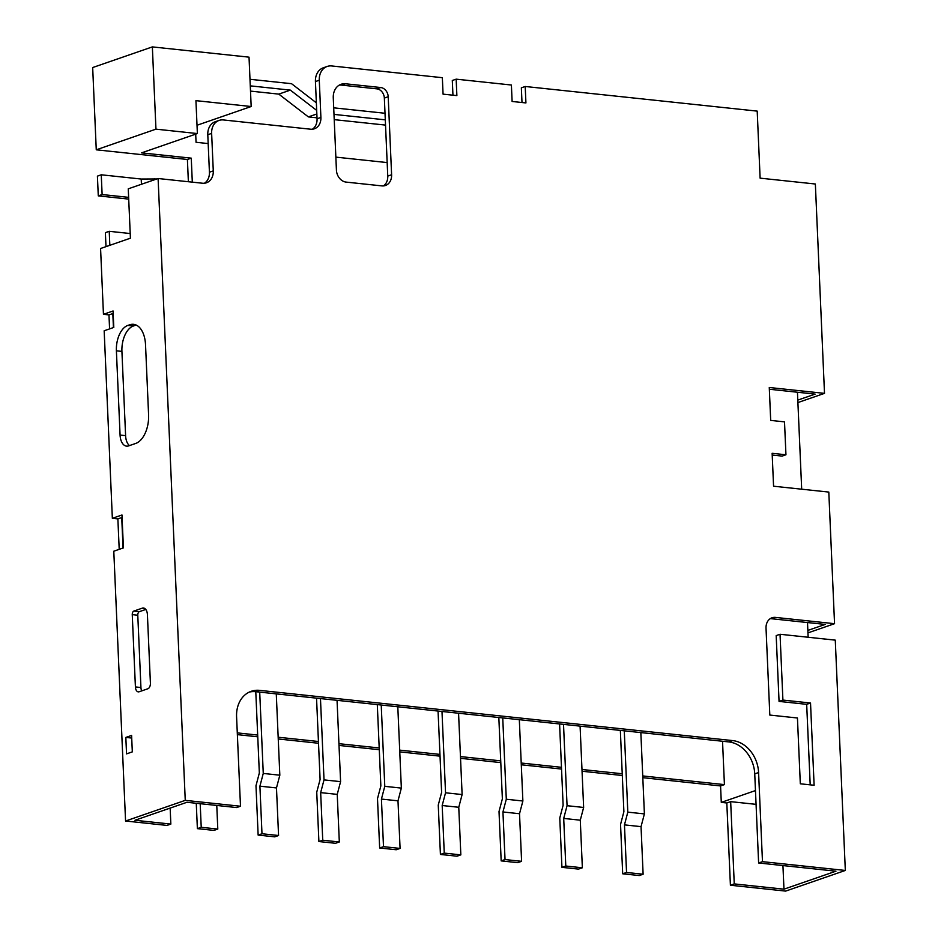 <?xml version="1.0" encoding="UTF-8"?>
<svg xmlns="http://www.w3.org/2000/svg" width="938" height="938" viewBox="0 0 938 938"><rect width="100%" height="100%" fill="white"/><g stroke="black" fill="none" stroke-linecap="round" stroke-linejoin="round"><path stroke-width="1.41" d="M250.505 91.103L278.797 94.117L290.346 90.118L316.692 110.414M278.797 94.117L308.356 116.898L316.845 113.967M250.27 85.862L290.346 90.118M333.987 114.401L385.295 119.841M308.356 116.898L317.009 117.825M334.221 119.642L385.53 125.094M385.014 113.264L333.705 107.823M316.352 102.817L291.542 83.693L249.989 79.284M197.015 125.258L251.173 106.522L249.027 57.159L152.355 46.9L155.954 129.151L197.379 133.559L195.936 100.647L251.173 106.522M197.379 133.559L141.544 152.871L191.258 158.147L187.401 159.483L96.262 149.81L92.674 67.548L152.355 46.9M195.702 134.134L196.054 142.283L208.177 143.573M96.262 149.81L155.954 129.151M387.171 162.579L335.851 157.127M237.361 734.63L257.751 736.799M278.246 738.98L318.51 743.248M339.005 745.429L379.269 749.708M399.776 751.877L440.028 756.157M460.535 758.326L500.798 762.606M521.294 764.787L561.557 769.054M582.052 771.235L622.316 775.503M642.811 777.684L720.572 785.938L724.417 784.614L722.53 741.255M112.349 518.315L121.975 514.985L123.417 547.886L113.791 551.216L125.563 821.02L185.255 800.36L158.1 178.513L128.26 188.831L130.417 238.193L100.577 248.511L103.45 314.312L113.076 310.982L113.791 327.432L104.165 330.774L112.349 518.315L117.871 518.902L119.208 549.34M103.45 314.312L108.972 314.898L109.582 328.898M130.218 233.539L109.23 231.311L105.373 232.647L105.994 246.635M187.401 159.483L188.374 181.726M117.871 518.902L121.729 517.565L123.054 548.003M108.972 314.898L112.818 313.573L113.428 327.561M109.23 231.311L109.84 245.31M191.258 158.147L192.302 182.136M642.729 775.937L724.417 784.614M581.97 769.488L622.234 773.756L620.346 730.397M521.211 763.028L561.475 767.307L559.587 723.948M460.452 756.579L500.716 760.859L498.828 717.5M399.694 750.13L439.957 754.41L438.058 711.051M338.935 743.682L379.198 747.949L377.299 704.602M278.176 737.233L318.439 741.501L316.54 698.142M237.291 732.883L257.68 735.052L255.781 691.693M200.193 803.69L201.224 827.304L197.379 828.641L196.265 803.28M216.772 805.449L217.792 829.063L213.946 830.4L197.379 828.641M259.709 692.115L263.261 773.44L259.908 786.173L261.983 833.753L258.138 835.09L255.98 785.739L259.334 773.006L257.68 735.052M276.276 693.874L279.829 775.198L276.476 787.932L278.563 835.512L274.705 836.848L258.138 835.09M320.468 698.564L324.02 779.888L320.667 792.622L322.742 840.214L318.897 841.538L316.739 792.188L320.093 779.455L318.439 741.501M337.047 700.323L340.588 781.647L337.234 794.38L339.322 841.972L335.464 843.297L318.897 841.538M381.227 705.013L384.779 786.337L381.426 799.07L383.501 846.662L379.656 847.987L377.498 798.637L380.851 785.915L379.198 747.949M397.806 706.771L401.347 788.096L397.993 800.829L400.08 848.421L396.223 849.758L379.656 847.987M441.986 711.461L445.538 792.786L442.185 805.519L444.26 853.111L440.414 854.448L438.257 805.085L441.61 792.364L439.957 754.41M458.565 713.22L462.117 794.556L458.764 807.278L460.839 854.87L456.982 856.206L440.414 854.448M502.745 717.922L506.297 799.246L502.944 811.968L505.031 859.56L501.173 860.896L499.016 811.546L502.369 798.813L500.716 760.859M519.324 719.681L522.876 801.005L519.523 813.727L521.598 861.319L517.741 862.655L501.173 860.896M563.515 724.37L567.056 805.695L563.703 818.428L565.79 866.02L561.932 867.345L559.775 817.995L563.128 805.261L561.475 767.307M580.083 726.129L583.635 807.454L580.282 820.187L582.357 867.779L578.512 869.104L561.932 867.345M624.274 730.819L627.815 812.144L624.462 824.877L626.549 872.469L622.691 873.794L620.546 824.443L623.887 811.71L622.234 773.756M640.842 732.578L644.394 813.903L641.041 826.636L643.116 874.228L639.27 875.553L622.691 873.794M807.958 632.88L834.55 623.688L775.456 617.403A12.135 9.661 70.9 0 0 772.009 617.79A12.135 9.661 70.9 0 0 766.029 628.202L769.817 715.061L797.441 717.992L800.313 783.793L814.114 785.258L810.526 703.008L782.913 700.076L780.041 634.264L835.277 640.138L845.326 870.452L785.645 891.1L730.409 885.238L726.809 802.975L721.287 802.389L720.572 785.938M721.287 802.389L755.465 790.57M156.822 178.959L141.204 179.041L101.257 174.796L97.411 176.133L98.279 195.866L128.705 199.102M128.635 197.355L102.125 194.541L98.279 195.866M125.563 821.02L166.999 825.417L170.845 824.08L134.943 820.269L186.932 802.283L236.646 807.559L240.491 806.234L185.255 800.36M141.779 690.872A6.191 3.506 96.1 0 1 140.935 687.519L137.78 615.211A3.025 1.712 96.1 0 1 139.375 611.658L145.777 609.442M129.714 324.771L127.826 325.427A21.621 12.241 96.1 0 0 116.394 350.8L120.076 435.068A13.894 7.867 96.1 0 0 126.548 446.136A13.894 7.867 96.1 0 0 128.612 445.89L135.729 443.428A24.318 13.765 96.1 0 0 148.591 414.877L145.531 344.832A25.772 14.598 96.1 0 0 133.524 324.314A25.772 14.598 96.1 0 0 129.714 324.771L135.236 325.357A25.772 14.598 96.1 0 1 136.245 325.076M135.236 325.357L133.348 326.014A21.621 12.241 96.1 0 0 121.917 351.398L125.598 435.654A13.894 7.867 96.1 0 0 129.467 445.597M132.317 751.877L126.548 753.882L125.833 737.42L131.601 735.427L132.317 751.877M135.412 686.933L132.258 614.625A3.025 1.712 96.1 0 1 133.853 611.072L142.236 608.176A8.454 4.784 96.1 0 1 143.479 608.023A8.454 4.784 96.1 0 1 147.418 614.753L150.408 683.181A4.749 2.685 96.1 0 1 147.899 688.75L139.211 691.752A6.191 3.506 96.1 0 1 138.296 691.869A6.191 3.506 96.1 0 1 135.412 686.933L140.935 687.519M201.224 827.304L217.792 829.063M261.983 833.753L278.563 835.512M259.908 786.173L276.476 787.932M263.261 773.44L279.829 775.198M322.742 840.214L339.322 841.972M320.667 792.622L337.234 794.38M324.02 779.888L340.588 781.647M383.501 846.662L400.08 848.421M381.426 799.07L397.993 800.829M384.779 786.337L401.347 788.096M444.26 853.111L460.839 854.87M442.185 805.519L458.764 807.278M445.538 792.786L462.117 794.556M505.031 859.56L521.598 861.319M502.944 811.968L519.523 813.727M506.297 799.246L522.876 801.005M565.79 866.02L582.357 867.779M563.703 818.428L580.282 820.187M567.056 805.695L583.635 807.454M626.549 872.469L643.116 874.228M624.462 824.877L641.041 826.636M627.815 812.144L644.394 813.903M807.512 622.551L808.146 637.254M797.452 392.236L801.685 489.19M726.809 802.975L730.667 801.65L756.063 804.347M101.257 174.796L102.125 194.541M141.204 179.041L141.439 184.27M154.629 178.724L154.676 179.697M131.355 738.007L125.833 737.42M170.845 824.08L170.153 808.087M452.948 95.195L452.304 80.492L456.161 79.155L456.876 95.606L443.064 94.14L442.349 77.69L331.747 65.953A16.052 12.792 70.9 0 0 327.186 66.446L323.34 67.782A16.052 12.792 70.9 0 0 315.426 81.559L317.056 118.774A13.226 10.541 70.9 0 1 312.377 129.221M327.186 66.446A16.052 12.792 70.9 0 0 319.283 80.222L320.902 117.438A13.226 10.541 70.9 0 1 314.382 128.787A13.226 10.541 70.9 0 1 310.63 129.21L223.396 119.947A15.125 12.053 70.9 0 0 219.093 120.416L215.236 121.752A15.125 12.053 70.9 0 0 207.79 134.732L209.42 172.205A13.882 11.057 70.9 0 1 204.437 183.227M782.937 865.563L783.969 889.177L835.957 871.191L758.619 862.983L754.738 773.873A30.039 23.931 70.9 0 0 728.826 741.923L255.828 691.705A29.723 23.673 70.9 0 0 249.344 692.068M810.198 784.848L806.68 704.332L779.056 701.401L776.183 635.601L780.041 634.264M807.853 630.418L825.182 624.427L771.599 618.74A12.135 9.661 70.9 0 0 770.168 618.717M797.898 402.566L824.502 393.362L769.266 387.5L770.696 420.4L784.508 421.866L785.95 454.778L782.093 456.103L772.209 455.059M797.792 400.104L815.122 394.112L769.336 389.247M521.997 102.523L521.352 87.82L525.198 86.484L757.201 111.118L760.12 178.15L815.357 184.012L824.502 393.362M345.571 83.787L380.734 87.527A8.665 6.894 70.9 0 1 388.203 96.731L391.603 174.749A12.534 9.978 70.9 0 1 385.436 185.501A12.534 9.978 70.9 0 1 381.872 185.888L346.122 182.101A11.244 8.958 70.9 0 1 336.425 170.141L333.271 97.869A15.829 12.604 70.9 0 1 341.069 84.291A15.829 12.604 70.9 0 1 345.571 83.787L341.713 85.124A15.829 12.604 70.9 0 0 339.204 85.147M341.713 85.124L376.877 88.852A8.665 6.894 70.9 0 1 384.346 98.068L387.757 176.086A12.534 9.978 70.9 0 1 383.419 185.923M783.969 889.177L734.255 883.901L730.667 801.65M730.409 885.238L734.255 883.901M158.1 178.513L202.491 183.227A13.882 11.057 70.9 0 0 206.442 182.793A13.882 11.057 70.9 0 0 213.278 170.88L211.636 133.395L207.79 134.732M456.161 79.155L511.398 85.018L512.113 101.468L525.925 102.934L525.198 86.484M785.95 454.778L772.138 453.3L773.569 486.212L828.805 492.075L834.55 623.688M810.526 703.008L806.68 704.332M782.913 700.076L779.056 701.401M845.326 870.452L762.477 861.659L758.619 862.983M762.477 861.659L758.584 772.537A30.039 23.931 70.9 0 0 732.684 740.586L259.685 690.368A29.723 23.673 70.9 0 0 251.232 691.294A29.723 23.673 70.9 0 0 236.587 716.808L240.491 806.234M219.093 120.416A15.125 12.053 70.9 0 0 211.636 133.395M132.258 614.625L137.78 615.211M133.853 611.072L139.375 611.658M142.236 608.176L144.675 608.434M120.076 435.068L125.598 435.654M116.394 350.8L121.917 351.398M127.826 325.427L133.348 326.014M775.456 617.403L771.599 618.74M758.584 772.537L754.738 773.873M732.684 740.586L728.826 741.923M259.685 690.368L255.828 691.705M213.278 170.88L209.42 172.205M320.902 117.438L317.056 118.774M319.283 80.222L315.426 81.559M380.734 87.527L376.877 88.852M391.603 174.749L387.757 176.086M388.203 96.731L384.346 98.068"/></g></svg>
